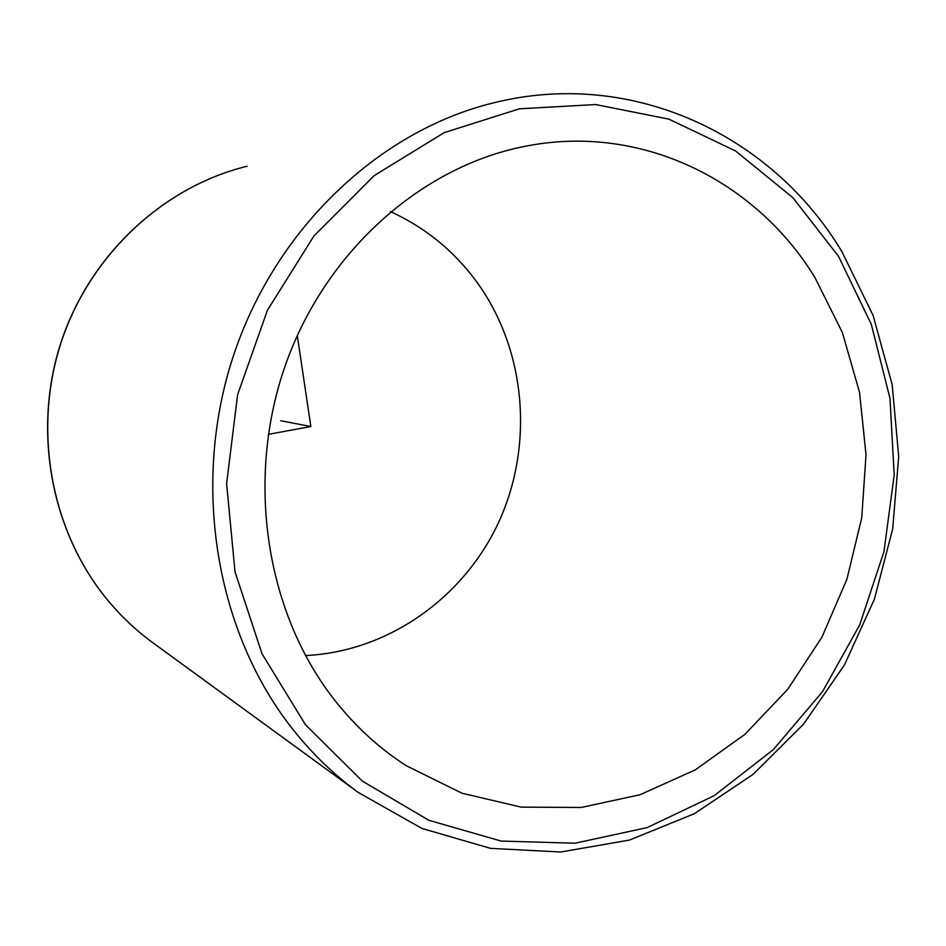 <?xml version="1.0" encoding="UTF-8"?>
<svg xmlns="http://www.w3.org/2000/svg" width="946" height="946" viewBox="0 0 946 946"><rect width="100%" height="100%" fill="white"/><g stroke="black" fill="none" stroke-linecap="round" stroke-linejoin="round"><path stroke-width="1.42" d="M814.849 277.367C756.031 181.23 643.162 124.198 528.436 145.672C424.458 164.415 326.949 248.904 285.929 363.654C245.038 478.404 265.542 611.944 334.175 699.543C355.117 726.221 379.18 748.298 406.342 765.763L462.003 793.233L521.199 807.127L581.364 807.446L640.099 794.711L695.275 769.878L744.975 734.273L787.628 689.445L821.932 637.166L846.883 579.307L861.735 517.84L866.016 454.813L859.536 392.318L842.354 332.448L814.849 277.367M305.452 655.554C387.943 651.735 463.268 598.097 498.412 522.831C533.331 447.387 526.709 354.703 480.107 286.65C457.048 253.445 427.154 228.412 390.426 211.573M297.281 335.511L310.856 426.528L268.286 434.368M310.856 426.528L280.761 420.757M106.011 598.132C50.623 529.831 32.318 429.59 61.147 341.967C90.154 254.379 163.611 186.575 247.083 166.26C163.835 186.504 90.331 254.249 61.277 341.955C32.412 429.709 50.8 530.067 106.129 598.239C120.071 615.373 135.775 630.296 153.217 643.008L358.333 792.5L421.951 828.46L490.489 848.349L560.706 852.015L629.575 840.048L694.459 813.631L753.087 774.384L803.568 724.151L844.4 665.026L874.4 599.173L892.681 528.909L898.7 456.575L892.161 384.608L873.099 315.444L841.881 251.589C772.669 135.857 632.921 68.171 494.155 102.712C379.523 130.335 274.86 228.684 232.811 357.612C190.915 486.54 216.48 633.524 293.284 729.898C312.618 754.139 334.293 774.999 358.333 792.5M838.629 256.472L792.866 197.643L735.55 150.946L668.857 119.137L595.637 104.545L519.389 108.814L444.123 132.665L374.202 175.625L313.966 235.909L267.387 310.359L237.612 394.671L226.614 483.666L235.022 571.822L262.007 653.757L305.463 724.754L362.318 781.1L428.857 820.3L501.073 841.053L575.073 843.217L647.17 827.584L714.183 795.692L773.355 749.599L822.464 691.739L859.76 624.786L883.966 551.577L894.195 475.081L889.985 398.325L871.325 324.407L838.629 256.472M521.766 146.973L528.436 145.672M106.047 598.168C120.012 615.314 135.727 630.261 153.217 643.008"/></g></svg>
